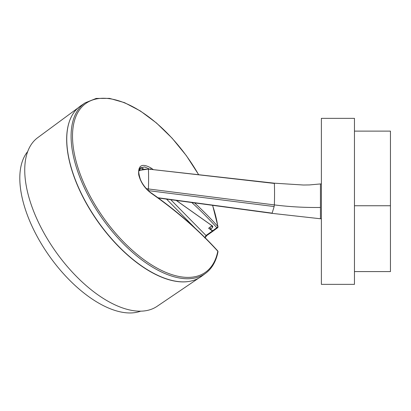 <?xml version="1.0" encoding="UTF-8"?>
<svg xmlns="http://www.w3.org/2000/svg" width="411" height="411" viewBox="0 0 411 411"><rect width="100%" height="100%" fill="white"/><g stroke="black" fill="none" stroke-linecap="round" stroke-linejoin="round"><path stroke-width="0.62" d="M321.376 118.347L321.376 284.355L354.462 284.355L354.462 118.347L321.376 118.347M354.462 271.584L390.45 271.584L390.45 131.119L354.462 131.119M390.45 205.747L354.462 205.747M27.732 151.505A98.676 49.341 54.7 0 0 44.383 248.676A98.676 49.341 54.7 0 0 131.345 312.941A98.676 49.341 54.7 0 0 140.639 311.178M157.947 197.742L272.139 213.145L274.142 206.548L148.217 190.617M321.376 183.938L320.446 183.938L320.446 218.765L321.376 218.765M320.446 207.468C304.88 207.663 289.519 206.81 274.373 204.904L148.448 188.962L148.227 190.57M320.446 183.938L309.452 184.929L303.488 185.022L274.317 183.183L148.386 169.091L274.373 183.424A117.202 14.39 -82.9 0 1 274.373 204.904L274.142 206.548M140.547 167.734L144.672 166.953L149.994 169.27M142.838 168.248A471.063 227.17 123.4 0 1 142.864 169.008L142.54 169.255M142.864 169.008L142.828 168.243L143.177 168.531M139.812 168.479L142.828 168.243M211.901 225.696A99.904 49.952 -125.3 0 1 212.246 227.833L212.744 226.184L176.334 200.44M212.841 226.523L212.744 226.184M212.246 227.833L210.432 229.251L213.175 231.018L217.532 227.802A1.161 1.161 0 0 0 217.984 226.697A1.161 0.709 171.3 0 0 217.809 226.399A1.161 0.688 138 0 1 216.849 227.684A1.161 0.575 53 0 0 217.532 227.802M210.093 227.108A100.001 49.998 -125.3 0 1 210.432 229.251M153.37 169.651A475.876 340.596 179 0 0 151.048 168.017C142.026 162.956 137.916 165.212 138.718 174.773C140.547 182.14 144.657 188.259 151.048 193.124A475.876 332.288 1 0 1 217.809 251.239A1.161 0.909 11.1 0 1 217.974 251.871A1.161 1.161 0 0 0 217.691 250.869L217.691 250.869A1.161 0.694 137.7 0 1 217.809 251.239A103.469 51.735 -125.3 0 1 118.363 236.356A103.469 51.735 -125.3 0 1 85.149 103.962A103.469 51.735 -125.3 0 1 198.616 174.711M212.544 205.32A103.469 51.735 -125.3 0 1 217.809 226.399A475.876 340.596 179 0 0 194.567 202.895M201.411 276.408A104.481 52.238 -125.3 0 1 98.008 221.57A104.481 52.238 -125.3 0 1 80.772 105.802L85.098 102.873A104.373 52.187 54.7 0 0 102.313 218.524A104.373 52.187 54.7 0 0 205.613 273.305L201.411 276.408M213.186 231.018L212.441 230.967L206.009 235.493A1.161 0.555 54.9 0 0 206.661 235.631A1.161 0.555 54.9 0 0 206.671 235.626M170.765 199.689L206.009 235.493L204.755 237.943M71.108 117.32A104.373 52.187 54.7 0 0 140.495 265.326A104.373 52.187 54.7 0 0 187.324 281.679M198.57 278.232L157.033 306.365A103.32 51.658 -125.3 0 1 97.813 294.764A103.32 51.658 -125.3 0 1 33.101 209.862A103.32 51.658 -125.3 0 1 37.74 137.649L78.105 107.867M212.441 230.967L208.618 228.259L211.932 225.67A97.515 48.76 54.7 0 0 211.922 225.603M176.232 200.424L211.932 225.67M139.488 170.185L139.488 168.988M138.877 170.955A13.876 9.664 -166 0 1 148.448 169.342A116.092 14.257 97.1 0 1 148.448 188.962A13.876 9.664 -166 0 1 146.244 188.562M191.793 202.525A474.715 339.763 -1 0 1 216.849 227.684L212.672 230.838M150.878 192.718A1.161 0.575 124.9 0 1 150.894 192.728A1.161 0.575 124.9 0 1 150.899 192.728A1.161 0.575 124.9 0 1 151.048 193.124M150.246 169.445A1.161 0.575 -55.1 0 0 151.048 168.017M140.053 169.954L140.053 168.397M166.563 199.119L195.199 228.228M272.025 213.345L158.307 198.004M148.392 169.091L138.975 170.421M272.025 213.35L320.446 218.765M140.567 167.724C139.339 169.64 137.336 169.162 140.264 179.068C142.504 185.181 148.587 191.464 150.894 192.728C176.227 210.391 198.492 229.77 217.691 250.869M139.74 170.077L139.74 168.577M217.974 251.871C216.088 261.396 211.968 268.537 205.613 273.305M217.984 226.697L212.631 205.336M198.683 174.716L186.363 155.661L172.081 138.153L156.519 123.028L140.418 111.001L124.523 102.652L109.557 98.378L96.195 98.429L85.098 102.873M205.151 237.764L206.651 235.642L213.114 231.09"/></g></svg>
